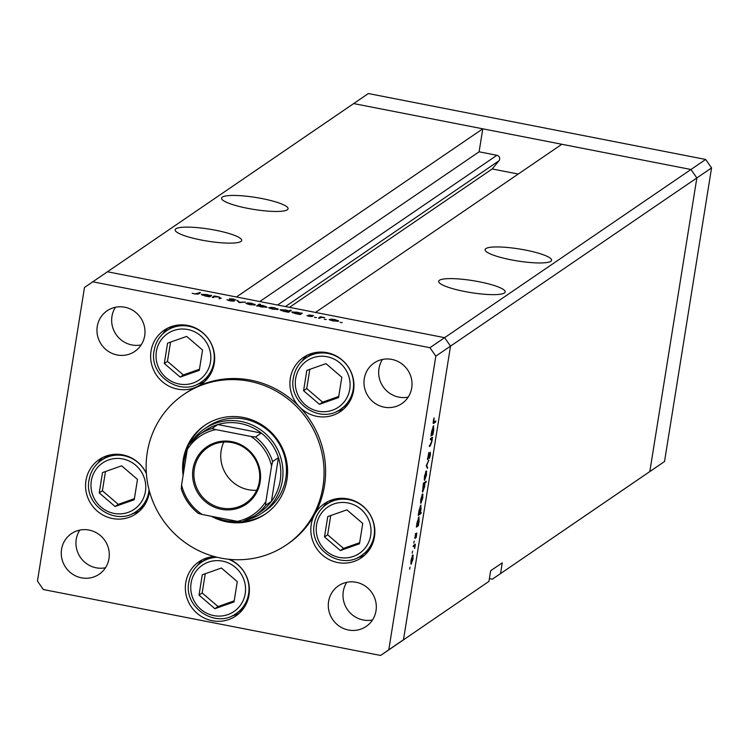 <?xml version="1.0" encoding="UTF-8"?>
<svg xmlns="http://www.w3.org/2000/svg" width="749" height="749" viewBox="0 0 749 749"><rect width="100%" height="100%" fill="white"/><g stroke="black" fill="none" stroke-linecap="round" stroke-linejoin="round"><path stroke-width="1.12" d="M489.406 578.574L492.393 579.164L664.522 461.524L711.55 167.916L705.652 159.462L368.358 93.541L353.668 103.577L690.962 169.499L696.851 177.944L649.823 471.552L664.522 461.524M705.652 159.462L690.962 169.499L561.844 144.267L315.507 312.436L444.625 337.668L690.962 169.499L696.851 177.944L711.55 167.916M215.572 230.243A33.686 6.058 9.1 0 0 175.154 229.803A33.686 6.058 9.1 0 0 201.266 240.017A33.686 6.058 9.1 0 0 241.684 240.457A33.686 6.058 9.1 0 0 215.572 230.243M261.981 198.569A33.686 6.058 9.1 0 0 221.564 198.12A33.686 6.058 9.1 0 0 247.666 208.334A33.686 6.058 9.1 0 0 288.084 208.774A33.686 6.058 9.1 0 0 261.981 198.569M525.489 250.072A33.686 6.058 9.1 0 0 485.071 249.623A33.686 6.058 9.1 0 0 511.183 259.837A33.686 6.058 9.1 0 0 551.601 260.278A33.686 6.058 9.1 0 0 525.489 250.072M479.088 281.746A33.686 6.058 9.1 0 0 438.661 281.306A33.686 6.058 9.1 0 0 464.773 291.52A33.686 6.058 9.1 0 0 505.191 291.96A33.686 6.058 9.1 0 0 479.088 281.746M500.557 573.462L502.261 562.845L490.651 570.766L488.957 581.383L395.332 645.423L403.496 639.721L450.524 346.113L403.496 639.721L388.797 649.758L435.824 356.149L429.935 347.705L444.625 337.668L450.524 346.113L444.625 337.668L107.332 271.747L236.45 296.978L482.787 128.809L479.107 151.804L496.905 155.286A3.399 3.286 55.7 0 1 498.956 160.792L492.205 168.956L518.224 174.04M492.393 579.164L649.823 471.552L696.851 177.944L435.824 356.149M482.787 128.809L353.668 103.577L84.478 287.476L37.45 581.084L43.348 589.538L380.642 655.459L388.797 649.758M380.642 655.459L488.957 581.383M492.205 168.956L289.498 307.343M479.107 151.804L259.772 301.538M261.907 513.102L265.389 510.724A50.988 49.275 -124.3 0 0 285.828 478.227A50.988 49.275 -124.3 0 0 263.011 426.687A50.988 49.275 -124.3 0 0 207.894 426.509L204.411 428.887A50.988 49.275 55.7 0 1 259.529 429.065A50.988 49.275 55.7 0 1 282.345 480.605A50.988 49.275 55.7 0 1 261.907 513.102A50.988 49.275 55.7 0 1 248.05 519.591M211.33 516.276A53.722 51.915 -124.3 0 0 265.38 514.039A53.722 51.915 -124.3 0 0 286.914 479.8A53.722 51.915 -124.3 0 0 262.88 425.498A53.722 51.915 -124.3 0 0 204.805 425.31A53.722 51.915 -124.3 0 0 183.271 459.54A53.722 51.915 -124.3 0 0 183.112 475.418M231.713 521.351A53.722 51.915 -124.3 0 0 239.577 521.753M243.088 521.547A53.722 51.915 -124.3 0 0 266.148 513.505M322.931 486.841A91.05 87.989 -124.3 0 0 282.186 394.798A91.05 87.989 -124.3 0 0 183.758 394.48A91.05 87.989 -124.3 0 0 147.253 452.508A91.05 87.989 -124.3 0 0 187.999 544.542A91.05 87.989 -124.3 0 0 286.427 544.869A91.05 87.989 -124.3 0 0 322.931 486.841M286.427 544.869L287.972 543.811A91.05 87.989 -124.3 0 0 314.73 514.282A32.778 31.673 -124.3 0 0 311.219 524.543A32.778 31.673 -124.3 0 0 325.89 557.677A32.778 31.673 -124.3 0 0 361.327 557.79A32.778 31.673 -124.3 0 0 374.463 536.902A32.778 31.673 -124.3 0 0 359.801 503.768A32.778 31.673 -124.3 0 0 324.364 503.646A32.778 31.673 -124.3 0 0 314.73 514.282A91.05 87.989 -124.3 0 0 324.476 485.783A91.05 87.989 -124.3 0 0 299.357 406.773A91.05 87.989 -124.3 0 0 196.94 386.756A91.05 87.989 -124.3 0 0 185.303 393.422L183.758 394.48M196.94 386.756A32.778 31.673 -124.3 0 0 201.135 384.359A32.778 31.673 -124.3 0 0 214.27 363.462A32.778 31.673 -124.3 0 0 199.608 330.328A32.778 31.673 -124.3 0 0 164.171 330.215A32.778 31.673 -124.3 0 0 151.026 351.103A32.778 31.673 -124.3 0 0 163.675 382.786A32.778 31.673 -124.3 0 0 196.94 386.756M197.446 384.218A32.778 31.673 -124.3 0 0 204.449 381.737M299.357 406.773A32.778 31.673 -124.3 0 0 340.411 411.576A32.778 31.673 -124.3 0 0 353.556 390.688A32.778 31.673 -124.3 0 0 338.885 357.554A32.778 31.673 -124.3 0 0 303.448 357.432A32.778 31.673 -124.3 0 0 290.312 378.329A32.778 31.673 -124.3 0 0 299.357 406.773M336.722 411.435A32.778 31.673 -124.3 0 0 343.725 408.963M357.629 557.649A32.778 31.673 -124.3 0 0 364.641 555.178M214.223 556.526A32.778 31.673 -124.3 0 0 198.897 561.816A32.778 31.673 -124.3 0 0 185.752 582.713A32.778 31.673 -124.3 0 0 200.423 615.847A32.778 31.673 -124.3 0 0 235.851 615.959A32.778 31.673 -124.3 0 0 248.996 595.071A32.778 31.673 -124.3 0 0 229.718 559.372M232.162 615.818A32.778 31.673 -124.3 0 0 239.174 613.347M146.355 473.368A32.778 31.673 -124.3 0 0 99.111 459.624A32.778 31.673 -124.3 0 0 85.966 480.512A32.778 31.673 -124.3 0 0 100.638 513.645A32.778 31.673 -124.3 0 0 136.075 513.767A32.778 31.673 -124.3 0 0 149.21 492.879A32.778 31.673 -124.3 0 0 149.435 491.241M132.376 513.627A32.778 31.673 -124.3 0 0 139.389 511.146M376.017 610.772A24.586 23.753 55.7 0 1 366.167 626.445A24.586 23.753 55.7 0 1 339.587 626.361A24.586 23.753 55.7 0 1 328.586 601.503A24.586 23.753 55.7 0 1 338.445 585.84A24.586 23.753 55.7 0 1 365.016 585.924A24.586 23.753 55.7 0 1 376.017 610.772M372.506 619.947A24.586 23.753 55.7 0 1 343.285 591.476A24.586 23.753 55.7 0 1 346.796 582.301M144.688 335.73A24.586 23.753 55.7 0 1 134.839 351.393A24.586 23.753 55.7 0 1 108.259 351.309A24.586 23.753 55.7 0 1 97.258 326.461A24.586 23.753 55.7 0 1 107.116 310.788A24.586 23.753 55.7 0 1 133.687 310.882A24.586 23.753 55.7 0 1 144.688 335.73M141.177 344.905A24.586 23.753 55.7 0 1 111.957 316.424A24.586 23.753 55.7 0 1 115.468 307.249M364.286 378.648A24.586 23.753 -124.3 0 0 375.286 403.496A24.586 23.753 -124.3 0 0 401.857 403.589A24.586 23.753 -124.3 0 0 411.716 387.916A24.586 23.753 -124.3 0 0 400.715 363.068A24.586 23.753 -124.3 0 0 374.135 362.975A24.586 23.753 -124.3 0 0 364.286 378.648M382.496 359.436A24.586 23.753 -124.3 0 0 378.975 368.611A24.586 23.753 -124.3 0 0 408.196 397.092M61.558 549.317A24.586 23.753 -124.3 0 0 72.559 574.165A24.586 23.753 -124.3 0 0 99.14 574.258A24.586 23.753 -124.3 0 0 108.998 558.585A24.586 23.753 -124.3 0 0 97.997 533.737A24.586 23.753 -124.3 0 0 71.417 533.644A24.586 23.753 -124.3 0 0 61.558 549.317M79.778 530.114A24.586 23.753 -124.3 0 0 76.258 539.28A24.586 23.753 -124.3 0 0 105.478 567.761M430.366 439.672L430.544 438.558L432.529 437.21L431.836 441.732L430.291 445.805L429.28 446.498L431.621 441.713L431.593 438.989L430.366 439.672M431.593 438.989L430.469 439.064M427.529 459.652L428.784 452.49L427.932 458.575L430.282 452.171L430.422 454.793L429.43 458.407L430.113 453.276L427.632 459.727M427.398 458.51L427.932 458.575M426.2 465.7L428.868 460.064L426.752 465.251L427.52 468.481L426.2 465.7M424.411 480.203L424.477 476.289L426.247 470.906L426.518 474.885L424.561 480.324M426.247 470.906L426.743 471.664L425.816 471.477M420.732 503.216L420.788 499.302L422.558 493.919L422.839 497.907L420.872 503.337M422.558 493.919L423.063 494.677L422.127 494.499M418.878 516.922L419.14 520.986L418.335 525.779L416.36 527.127L417.099 522.343L419.066 516.876M409.731 568.341L409.722 569.212M410.124 567.162L409.806 567.957M410.967 564.175L411.023 560.252L412.793 554.869L413.074 558.857L411.117 564.287M412.793 554.869L413.298 555.627L412.362 555.449M412.296 552.313L412.287 553.174M412.69 551.124L412.371 551.929M413.233 546.658L413.411 545.544L415.386 544.195L414.674 548.502L414.543 545.937L413.233 546.658M414.469 545.918L413.326 546.087M413.897 542.313L413.888 543.175M414.291 541.124L413.972 541.93M416.734 533.091L416.238 537.539L416.566 534.196L415.021 538.512L415.555 533.475L415.18 537.408L416.837 533.063M420.76 505.182L421.022 509.236L420.02 513.187L421.2 512.372L421.022 513.486L418.242 515.387L418.981 510.603L420.947 505.126M422.539 491.953L423.4 483.161L426.181 481.261L426.003 482.375L424.842 483.171L424.646 486.588L422.679 492.065M433.474 425.816L433.737 429.87L432.931 434.663L430.956 436.021L431.686 431.237L433.652 425.76M433.147 423.232L433.765 423.354L433.278 421.116L434.074 417.914L433.971 422.221L435.768 420.994L435.59 422.108L433.325 423.531M433.137 422.296L433.971 422.221M213.353 297.559L212.248 297.344L214.233 295.995L218.792 296.857L221.142 298.196L219.036 298.673L220.281 297.699L218.352 296.978L214.776 296.744L213.353 297.559M219.832 298.823L220.281 297.699M234.353 301.079L230.112 300.892L226.966 299.759L233.257 300.864L229.372 298.804L233.033 298.973L235.851 299.918L230.486 299.02L234.428 300.986M233.192 301.248L233.079 300.592M230.486 299.02L230.898 299.722M239.212 302.615L236.937 300.433L239.671 302.231L245.288 302.062L239.212 302.615M245.972 303.411L247.966 302.839L251.711 303.289L255.334 304.899L249.67 304.684L245.915 303.233M254.66 305.096L254.8 304.178L255.334 304.899M268.835 307.876L270.82 307.315L274.574 307.755L278.188 309.365L272.524 309.159L268.769 307.699M277.514 309.562L277.664 308.644L278.188 309.365M300.733 313.222L302.203 313.185L300.227 314.543L295.415 313.625L291.764 312.015L297.493 312.239L300.733 313.222L300.555 314.308M340.945 322.529L340.13 322.248M341.338 322.594L342.19 322.576M429.935 347.705L92.642 281.774M329.214 319.683L331.208 319.111L334.953 319.561L338.576 321.171L332.912 320.956L329.157 319.505M337.902 321.368L338.042 320.45L338.576 321.171M325.019 319.411L324.214 319.14M325.412 319.477L326.274 319.458M319.617 318.325L318.512 318.11L320.488 316.761L324.71 317.613L321.152 317.454L319.617 318.325M315.245 317.501L314.44 317.22M315.638 317.567L316.499 317.548M308.625 315.057L313.466 315.61L309.768 315.086L312.427 316.452L309.225 316.331L306.921 315.647L311.312 316.247L308.766 315.16M309.768 315.086L309.843 315.591M311.256 316.584L311.2 316.059M289.048 310.957L290.228 310.152L291.333 310.367L288.562 312.258L283.749 311.35L280.089 309.73L285.828 309.955L289.048 310.957L288.88 312.043M258.021 305.966L256.551 306.004L259.332 304.103L260.437 304.328L259.276 305.115L263.339 305.564L267 307.184L261.251 306.95L258.021 305.966M210.235 295.537L211.705 295.499L209.729 296.847L204.917 295.939L201.266 294.32L207.005 294.554L210.235 295.537L210.066 296.623M195.152 293.823L200.451 292.662L198.625 293.908L194.815 294.001L192.156 293.205L195.115 294.057M102.753 457.489A32.778 31.673 -124.3 0 0 97.894 463.116M202.539 559.681A32.778 31.673 -124.3 0 0 197.68 565.308M328.006 501.512A32.778 31.673 -124.3 0 0 323.147 507.139M307.09 355.298A32.778 31.673 -124.3 0 0 302.231 360.924M167.813 328.081A32.778 31.673 -124.3 0 0 162.954 333.698M205.582 424.786A53.722 51.915 -124.3 0 0 189.694 443.333M187.428 448.548A53.722 51.915 -124.3 0 0 185.733 453.997M337.396 321.405L337.556 320.834L337.471 321.396M333.118 320.993L337.471 320.956L334.709 319.72L330.375 319.57L330.197 320.235M330.375 319.57L333.146 320.787M320.319 317.848L320.488 316.761M300.929 314.065L301.098 312.97M299.974 314.486L300.199 313.522L300.04 314.505M295.668 313.681L300.106 313.653L297.269 312.408L292.859 312.23L292.69 312.895M292.859 312.23L295.696 313.475M292.747 312.923L292.822 312.455M290.06 311.238L290.228 310.152M288.309 312.211L288.534 311.247L288.374 312.221M284.002 311.397L288.44 311.369L285.603 310.123L281.193 309.946L281.025 310.62M281.193 309.946L284.03 311.191M277.018 309.599L277.177 309.037L277.083 309.599M272.73 309.197L277.083 309.15L274.321 307.923L269.986 307.764L269.818 308.438M269.986 307.764L272.767 308.991M259.126 305.395L259.332 304.103M265.82 307.408L263.068 305.723L258.648 305.545L258.471 306.191M258.648 305.545L261.485 306.781L265.979 306.856L265.886 307.408M254.154 305.133L254.314 304.562L254.229 305.133M249.866 304.731L254.229 304.684L251.467 303.457L247.133 303.298L246.955 303.963M247.133 303.298L249.904 304.525M237.995 301.51L238.126 300.667M228.061 300.349L228.136 299.872M214.055 297.081L214.233 295.995M210.432 296.37L210.6 295.284M209.477 296.801L209.701 295.836L209.551 296.819M205.17 295.986L209.608 295.967L206.771 294.722L202.37 294.544L202.193 295.209M202.37 294.544L205.207 295.78M199.178 293.533L199.356 292.447M411.473 563.126L412.83 559.016L412.615 555.983L411.267 560.083L411.473 563.126L410.77 563.061M412.156 555.889L412.755 555.945L412.184 555.833M414.085 545.085L415.208 545.3M413.794 545.281L414.918 545.497M414.721 537.745L415.386 537.876M416.856 525.489L418.335 525.779M417.521 525.349L418.897 521.164L418.7 518.036L417.333 522.222L417.521 525.349L416.847 525.283M418.242 517.952L418.831 517.999L418.27 517.896M419.702 513.234L421.022 513.486M419.403 513.599L420.779 509.414L420.582 506.296L419.215 510.472L419.403 513.599L418.728 513.542M420.123 506.202L420.704 506.258L420.152 506.146M421.238 502.176L422.595 498.066L422.38 495.033L421.032 499.134L421.238 502.176L420.535 502.102M421.921 494.939L422.52 494.986L421.949 494.874M424.88 482.159L426.003 482.375M423.719 482.946L424.842 483.171M423.372 483.358L424.365 483.554L422.848 487.777L423.045 490.904L424.411 486.728L424.215 483.592L423.363 483.423M422.352 490.829L423.045 490.904M424.917 479.154L426.284 475.044L426.069 472.01L424.72 476.111L424.917 479.154L424.224 479.088M425.61 471.926L426.209 471.973L425.638 471.861M426.874 467.114L427.707 467.273M431.218 438.099L432.351 438.315M430.862 438.343L431.995 438.558M431.452 434.373L432.931 434.663M432.117 434.233L433.484 430.048L433.297 426.93L431.93 431.106L432.117 434.233L431.433 434.177M432.838 426.836L433.418 426.893L432.866 426.78M434.467 421.884L435.59 422.108M109.073 455.177A30.952 29.913 -124.3 0 0 106.835 456.553L101.527 460.176A30.952 29.913 55.7 0 1 146.373 473.64M149.07 489.893A30.952 29.913 55.7 0 1 148.845 491.578A30.952 29.913 55.7 0 1 136.44 511.314L141.739 507.691A30.952 29.913 -124.3 0 0 143.845 506.109M121.619 465.831L102.501 472.582L99.243 492.917L115.103 506.511L134.23 499.761L137.488 479.416L121.619 465.831M105.478 471.524L102.398 490.764L118.258 504.358L134.408 498.656M118.258 504.358L115.103 506.511M102.398 490.764L99.243 492.917M334.326 499.199A30.952 29.913 -124.3 0 0 332.088 500.585L326.779 504.199A30.952 29.913 55.7 0 1 360.25 504.311A30.952 29.913 55.7 0 1 374.097 535.61A30.952 29.913 55.7 0 1 361.692 555.337L366.991 551.713A30.952 29.913 -124.3 0 0 369.098 550.131M346.871 509.854L327.753 516.604L324.495 536.939L340.355 550.534L359.483 543.783L362.741 523.439L346.871 509.854M330.73 515.555L327.65 534.786L343.51 548.38L359.66 542.679M343.51 548.38L340.355 550.534M327.65 534.786L324.495 536.939M208.859 557.368A30.952 29.913 -124.3 0 0 206.621 558.754L201.312 562.368A30.952 29.913 55.7 0 1 217.266 557.312M228.454 559.25A30.952 29.913 55.7 0 1 248.631 593.779A30.952 29.913 55.7 0 1 236.216 613.506L241.524 609.883A30.952 29.913 -124.3 0 0 243.631 608.3M221.404 568.023L202.277 574.773L199.019 595.109L214.888 608.703L234.016 601.953L237.274 581.608L221.404 568.023M205.263 573.725L202.174 592.955L218.043 606.55L234.194 600.848M218.043 606.55L214.888 608.703M202.174 592.955L199.019 595.109M313.41 352.985A30.952 29.913 -124.3 0 0 311.172 354.371L305.873 357.985A30.952 29.913 55.7 0 1 339.334 358.097A30.952 29.913 55.7 0 1 353.191 389.396A30.952 29.913 55.7 0 1 340.776 409.123L346.085 405.499A30.952 29.913 -124.3 0 0 348.182 403.917M325.965 363.639L306.837 370.39L303.579 390.725L319.449 404.32L338.567 397.569L341.825 377.224L325.965 363.639M309.814 369.341L306.734 388.572L322.604 402.166L338.745 396.464M322.604 402.166L319.449 404.32M306.734 388.572L303.579 390.725M174.133 325.759A30.952 29.913 -124.3 0 0 171.895 327.144L166.587 330.768A30.952 29.913 55.7 0 1 200.058 330.88A30.952 29.913 55.7 0 1 213.905 362.17A30.952 29.913 55.7 0 1 201.5 381.896L206.799 378.282A30.952 29.913 -124.3 0 0 208.905 376.7M186.679 336.413L167.561 343.164L164.303 363.508L180.163 377.093L199.29 370.343L202.548 350.008L186.679 336.413M170.538 342.115L167.458 361.355L183.318 374.94L199.468 369.248M183.318 374.94L180.163 377.093M167.458 361.355L164.303 363.508M260.137 482.038A34.782 33.611 55.7 0 1 221.17 509.264A34.782 33.611 55.7 0 1 193.027 468.921A34.782 33.611 55.7 0 1 231.993 441.695A34.782 33.611 55.7 0 1 260.137 482.038M194.319 468.968A33.686 32.553 -124.3 0 0 209.392 503.028A33.686 32.553 -124.3 0 0 245.812 503.141A33.686 32.553 -124.3 0 0 259.313 481.673A33.686 32.553 -124.3 0 0 244.24 447.621A33.686 32.553 -124.3 0 0 207.819 447.499A33.686 32.553 -124.3 0 0 194.319 468.968M223.773 442.05A33.686 32.553 -124.3 0 0 221.152 450.645A33.686 32.553 -124.3 0 0 256.692 490.267M265.914 501.409L265.623 505.332A49.162 47.515 55.7 0 1 254.688 515.827L260.493 511.867A49.162 47.515 -124.3 0 0 271.428 501.371A49.162 47.515 -124.3 0 0 280.201 480.53A49.162 47.515 -124.3 0 0 278.441 457.62A49.162 47.515 -124.3 0 0 261.298 433.053A49.162 47.515 -124.3 0 0 217.837 424.561A49.162 47.515 -124.3 0 0 205.048 430.647L199.253 434.607A49.162 47.515 55.7 0 1 212.042 428.522L215.815 429.598A47.346 45.755 -124.3 0 0 187.259 449.55L181.586 484.931A47.346 45.755 -124.3 0 0 202.221 514.497L237.349 521.36A47.346 45.755 -124.3 0 0 265.914 501.409L271.578 466.037A47.346 45.755 -124.3 0 0 250.952 436.461L215.815 429.598M183.477 473.162A50.988 49.275 55.7 0 1 183.973 461.375A50.988 49.275 55.7 0 1 187.166 450.121M193.317 439.429A50.988 49.275 55.7 0 1 204.411 428.887M265.623 505.332L271.428 501.371L278.441 457.62L272.636 461.581L271.578 466.037M223.239 518.608A49.162 47.515 -124.3 0 0 227.013 519.347M237.386 521.37A50.988 49.275 55.7 0 1 213.54 516.707M250.952 436.461L255.503 437.013L261.298 433.053L217.837 424.561L212.042 428.522M181.305 488.854L181.23 488.797C184.479 498.778 190.218 507.017 198.466 513.505L198.438 513.421A49.162 47.515 55.7 0 1 181.305 488.854L181.586 484.931M187.259 449.55L188.317 445.103A49.162 47.515 55.7 0 1 199.253 434.607L188.317 445.103M202.221 514.497L198.438 513.421M241.861 521.931L254.688 515.827A49.162 47.515 55.7 0 1 241.899 521.913L237.349 521.36M498.956 160.792L285.444 306.556M496.905 155.286L277.579 305.021M197.455 294.273L197.549 293.674M429.411 445.636L430.291 445.805M145.418 491.456A28.041 27.104 -124.3 0 0 122.724 458.931A28.041 27.104 -124.3 0 0 91.312 480.877A28.041 27.104 -124.3 0 0 113.998 513.402A28.041 27.104 -124.3 0 0 145.418 491.456M89.122 479.912A30.952 29.913 55.7 0 1 101.527 460.176C94.683 465.017 90.526 471.617 89.056 479.997C83.588 505.322 116.086 526.875 136.44 511.314M370.671 535.479A28.041 27.104 -124.3 0 0 347.976 502.954A28.041 27.104 -124.3 0 0 316.565 524.909A28.041 27.104 -124.3 0 0 339.25 557.434A28.041 27.104 -124.3 0 0 370.671 535.479M314.374 523.935A30.952 29.913 55.7 0 1 326.779 504.199C319.935 509.039 315.778 515.649 314.308 524.019C308.841 549.354 341.347 570.897 361.692 555.337M245.204 593.648A28.041 27.104 -124.3 0 0 222.509 561.123A28.041 27.104 -124.3 0 0 191.089 583.078A28.041 27.104 -124.3 0 0 213.783 615.603A28.041 27.104 -124.3 0 0 245.204 593.648M188.898 582.104A30.952 29.913 55.7 0 1 201.312 562.368C194.468 567.208 190.302 573.818 188.832 582.188C183.374 607.523 215.871 629.066 236.216 613.506M349.755 389.265A28.041 27.104 -124.3 0 0 327.07 356.739A28.041 27.104 -124.3 0 0 295.649 378.694A28.041 27.104 -124.3 0 0 318.344 411.22A28.041 27.104 -124.3 0 0 349.755 389.265M293.458 377.721A30.952 29.913 55.7 0 1 305.873 357.985C299.02 362.825 294.863 369.435 293.393 377.805C287.934 403.14 320.432 424.683 340.776 409.123M210.478 362.048A28.041 27.104 -124.3 0 0 187.784 329.523A28.041 27.104 -124.3 0 0 156.372 351.468A28.041 27.104 -124.3 0 0 179.058 383.994A28.041 27.104 -124.3 0 0 210.478 362.048M154.182 350.495A30.952 29.913 55.7 0 1 166.587 330.768C159.743 335.608 155.586 342.209 154.116 350.588C148.648 375.914 181.155 397.466 201.5 381.896M255.503 437.013A49.162 47.515 55.7 0 1 272.636 461.581"/></g></svg>
